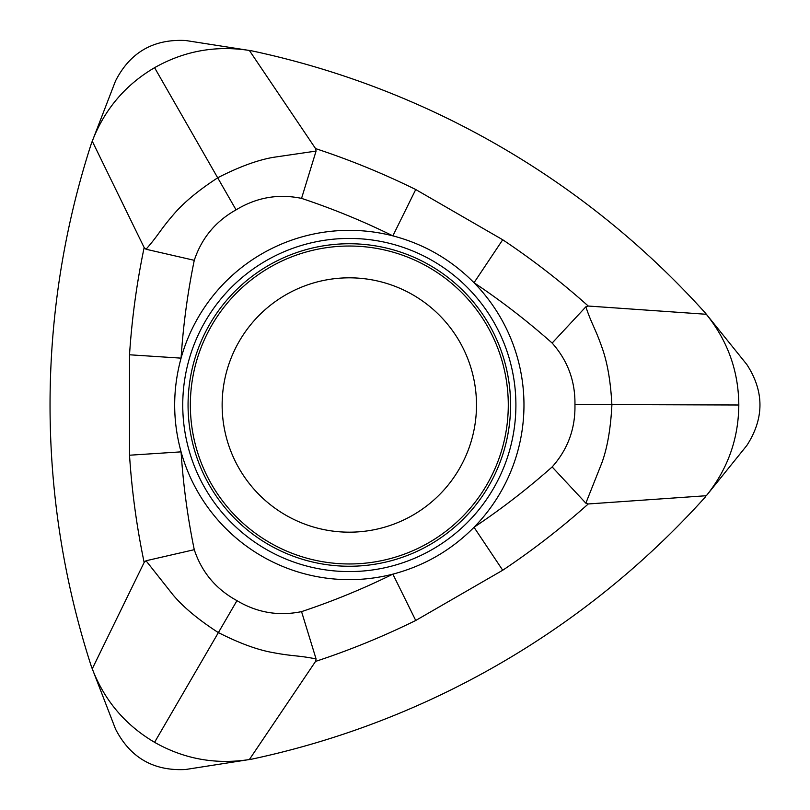 <?xml version="1.0" encoding="UTF-8"?>
<svg xmlns="http://www.w3.org/2000/svg" width="810" height="810" viewBox="0 0 810 810"><rect width="100%" height="100%" fill="white"/><g stroke="black" fill="none" stroke-linecap="round" stroke-linejoin="round"><path stroke-width="1.21" d="M588.252 306.038L585.853 306.828C591.786 324.476 595.158 327.949 601.84 347.075C607.328 362.029 610.679 381.338 611.894 405C610.679 428.662 607.328 447.97 601.84 462.925L585.853 503.172L552.147 466.945A718.328 718.328 0 0 1 474.022 527.28L502.716 570.24L415.733 620.47A769.986 769.986 0 0 1 315.556 661.405L316.072 658.925C297.827 655.249 293.129 656.424 273.223 652.647C257.529 649.924 239.132 643.17 218.032 632.397C198.156 619.508 183.111 606.953 172.894 594.722L146.033 560.753L144.15 562.444A769.986 769.986 0 0 1 129.519 455.22L129.519 354.78A769.986 769.986 0 0 1 144.15 247.556L146.033 249.247C158.355 235.275 159.681 230.627 172.894 215.278C183.111 203.047 198.156 190.492 218.032 177.603C239.132 166.83 257.529 160.076 273.223 157.353L316.072 151.075L301.553 198.379A718.328 718.328 0 0 1 392.87 235.862A174.656 174.656 0 0 0 181.076 358.142C172.54 389.458 172.54 420.694 181.076 451.858A174.656 174.656 0 0 0 392.87 574.138C424.248 565.866 451.302 550.243 474.022 527.28A174.656 174.656 0 0 0 474.022 282.72C451.17 259.676 424.116 244.063 392.87 235.862L415.733 189.53L502.716 239.76A769.986 769.986 0 0 1 588.252 306.038L706.33 314.28L705.49 313.176L746.84 364.52M91.783 142.489L92.249 141.173C104.611 109.32 125.388 84.827 154.578 67.686C184.153 50.959 215.764 45.218 249.379 50.463L185.611 40.5C153.444 38.89 130.076 52.377 115.506 80.98L91.783 142.489M746.84 445.48L706.33 495.72C727.684 469.223 738.507 438.99 738.811 405C738.568 371.152 727.744 340.919 706.33 314.28M746.84 364.53C764.326 391.433 764.326 418.416 746.84 445.47M508.285 405A158.963 158.963 0 0 0 269.841 267.33A158.963 158.963 0 0 0 269.841 542.67A158.963 158.963 0 0 0 508.285 405M510.573 405A161.251 161.251 0 0 0 268.697 265.346A161.251 161.251 0 0 0 268.697 544.654A161.251 161.251 0 0 0 510.573 405M476.493 405A127.17 127.17 0 0 0 285.738 294.86A127.17 127.17 0 0 0 285.738 515.14A127.17 127.17 0 0 0 476.493 405M515.899 405A166.577 166.577 0 0 0 326.774 239.962A166.577 166.577 0 0 0 188.852 449.692A166.577 166.577 0 0 0 515.899 405M91.783 667.511L115.506 729.02C130.197 757.694 153.566 771.181 185.611 769.5L249.379 759.537C215.612 764.762 184.012 759.021 154.578 742.314C125.297 725.061 104.52 700.559 92.249 668.827L91.783 667.511M250.766 50.635A847.827 847.827 0 0 1 705.49 313.176M91.712 667.541A847.827 847.827 0 0 1 91.712 142.459M705.49 496.824A847.827 847.827 0 0 1 250.766 759.365M146.033 249.247L194.268 260.314C201.649 238.12 215.581 221.302 236.064 209.861L154.578 67.686M144.15 247.556L92.249 141.173M316.072 151.075L315.556 148.594A769.986 769.986 0 0 1 415.733 189.53M249.379 50.463L315.556 148.594M146.033 560.753L194.268 549.686C201.7 572.164 215.936 589.154 236.965 600.645L154.578 742.314M92.249 668.827L144.15 562.444M315.556 661.405L249.379 759.537M552.147 466.945C567.901 449.256 575.495 428.439 574.938 404.484L738.811 405M585.853 503.172L588.252 503.962A769.986 769.986 0 0 1 502.716 570.24M706.33 495.72L588.252 503.962M415.733 620.47L392.87 574.138A718.328 718.328 0 0 1 301.553 611.621L316.072 658.925M574.948 404.484C575.282 381.024 567.678 360.551 552.147 343.055L585.853 306.828M552.147 343.055A718.328 718.328 0 0 0 474.022 282.72L502.716 239.76M129.519 455.22L181.076 451.858A718.328 718.328 0 0 0 194.268 549.686M129.519 354.78L181.076 358.142A718.328 718.328 0 0 1 194.268 260.314M301.553 198.379C278.367 193.58 256.537 197.407 236.064 209.871M236.955 600.655C257.104 612.674 278.64 616.329 301.553 611.621"/></g></svg>
